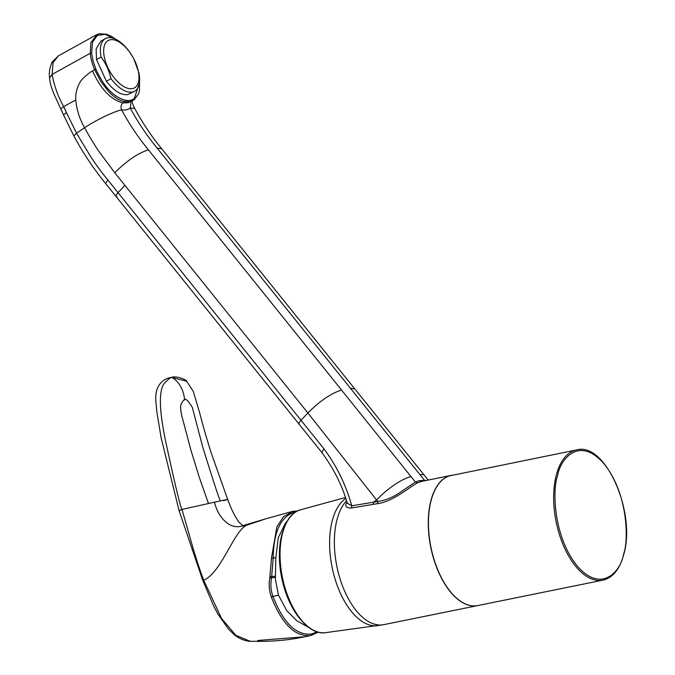 <?xml version="1.0" encoding="UTF-8"?>
<svg xmlns="http://www.w3.org/2000/svg" width="675" height="675" viewBox="0 0 675 675"><rect width="100%" height="100%" fill="white"/><g stroke="black" fill="none" stroke-linecap="round" stroke-linejoin="round"><path stroke-width="1.01" d="M476.71 605.745A66.42 34.307 -101.5 0 1 475.613 605.872A66.42 34.307 -101.5 0 1 430.92 547.577A66.42 34.307 -101.5 0 1 430.945 500.842A66.42 34.307 -101.5 0 1 449.221 475.934A66.42 34.307 -101.5 0 1 450.284 475.613M421.824 481.359L417.555 482.827C410.577 486.194 392.825 501.846 377.587 503.651L351.574 507.971C346.748 508.148 344.959 506.672 346.207 503.525L346.916 502.293M426.465 480.423L419.504 480.592L415.37 482.051L399.625 492.674C392.588 497.509 385.307 500.445 377.781 501.508L351.776 505.778L347.203 503.128M346.207 503.525L347.152 502.976M351.574 507.971L351.776 505.778C345.828 484.633 336.513 465.598 323.84 448.673L321.907 452.545C334.167 469.446 342.605 486.337 347.237 503.212L347.406 502.63M377.587 503.651L377.781 501.508L307.893 412.965C319.891 400.958 331.104 393.314 341.542 390.04L148.416 149.858C138.097 137.227 129.17 123.913 121.627 109.915C125.027 110.354 127.904 109.747 130.283 108.084C137.818 122.091 146.745 135.405 157.072 148.028L424.87 480.743M417.555 482.827L415.37 482.051L341.542 390.04M350.198 388.209L354.856 388.977L195.953 191.329L161.73 148.778L157.072 148.028M428.228 480.06L424.474 475.436A30.08 7.661 140.9 0 0 424.474 475.428L354.907 389.045M148.416 149.858C137.987 153.132 126.773 160.768 114.775 172.775L307.893 412.965A501.331 15.365 134.3 0 0 300.991 420.263L323.84 448.673M287.238 521.041L285.331 523.243L278.286 537.671L275.822 557.727L275.358 579.108L278.463 595.105L286.757 610.664L296.924 620.84L308.863 627.522M295.515 512.08L294.106 512.308C280.547 516.864 273.586 532.187 273.215 558.284L271.519 578.197C270.371 584.398 270.827 590.431 272.902 596.278C283.365 623.143 296.283 635.715 311.673 633.985L317.107 631.842M257.622 640.499L305.184 636.727L310.905 635.42C295.312 637.2 282.116 624.375 271.308 596.945C269.139 590.802 268.633 584.483 269.789 577.969L271.468 558.2L276.834 527.04L283.382 516.822L292.798 511.296L265.663 518.847M179.128 510.756L202.998 581.04L213.68 605.973L217.831 613.896L228.285 628.864L233.322 633.859C241.102 641.25 251.977 641.613 250.155 641.25L250.155 641.25C274.387 641.773 288.09 640.128 305.193 636.727L310.905 635.42L311.673 633.985M250.155 641.25L235.845 635.327L221.535 618.469L203.707 580.213C221.501 572.687 233.837 530.803 246.679 525.226L265.477 518.898L243.422 525.471M246.679 525.226C241.38 526.34 240.368 526.407 243.658 525.42C229.863 531.149 217.974 516.898 214.447 502.183L220.43 500.909C228.302 499.205 229.306 499.129 223.45 500.664M243.287 525.496L242.713 525.732M243.017 525.817L239.017 522.248C234.951 516.62 231.179 509.026 227.703 499.492L211.047 452.41C205.58 435.071 202.466 423.706 199.538 412.408L193.252 391.365L186.621 381.215L172.294 377.561C179.449 382.328 183.566 389.796 184.638 399.954C185.422 397.997 187.988 400.469 192.324 407.388L202.753 447.145C213.722 482.372 219.611 500.293 220.43 500.909M214.447 502.183L181.904 509.473C189.557 534.524 194.282 555.474 203.707 580.213L203.403 581.183M208.457 503.449L199.108 476.761L190.78 449.685L183.524 422.288C181.803 416.483 180.866 411.893 180.714 408.51C179.558 404.519 184.385 398.68 184.638 399.954M179.626 510.806C178.867 510.713 179.626 510.266 181.904 509.473C179.997 505.541 174.319 481.629 164.894 437.721C160.414 415.344 157.958 392.529 163.974 383.738C168.851 378.565 171.627 376.507 172.294 377.561L171.02 377.519C177.002 375.098 187.903 380.725 186.621 381.215M124.917 185.389A501.331 15.297 134.3 0 0 118.041 192.653L300.991 420.263A7.687 2.025 141.2 0 0 299.033 424.094L321.899 452.537M117.104 196.729A7.703 2.025 141.2 0 1 116.075 196.501L116.075 196.501A7.703 2.025 141.2 0 1 118.041 192.653L107.941 180.098A7.703 2.033 141.1 0 0 105.992 183.954A7.703 2.033 141.1 0 0 105.992 183.963C93.85 169.138 83.126 153.115 73.82 135.886L76.528 133.169L91.201 157.52C95.369 163.856 102.887 174.057 107.941 180.098M139.531 81.903L139.463 90.323L138.586 93.8L134.165 99.714L132.815 100.609L130.089 101.621L125.28 101.638A1.004 0.802 99.9 0 0 125.761 100.313C129.229 100.879 132.081 100.271 134.308 98.499A1.004 0.861 51.9 0 1 134.063 99.773L127.98 102.794L123.053 102.878C120.994 104.583 120.521 106.928 121.627 109.915C114.919 110.97 94.627 120.758 84.62 127.752C79.642 119.112 76.688 109.865 75.769 100.001L63.678 106.574L66.454 112.598L63.501 114.877L73.82 135.886M161.73 148.778C151.546 136.401 142.535 122.96 134.688 108.456L130.283 108.084L131.018 101.604M92.526 70.951L94.66 69.719L100.778 81.447L108.574 91.471C114.202 97.504 119.779 100.896 125.28 101.638L123.053 102.878C110.962 99.9 100.794 89.26 92.526 70.951C91.589 70.968 81.067 79.043 79.996 82.46C77.043 86.957 75.254 94.449 75.769 100.001M125.761 100.313C113.965 97.453 104.017 87.1 95.918 69.255L94.66 69.719C92.256 64.201 90.787 58.733 90.247 53.308L52.11 74.427L49.562 77.929C50.355 82.502 49.283 81.962 53.873 93.766L60.75 108.861L63.678 106.574C58.337 97.36 54.473 86.645 52.11 74.427L53.038 62.783L58.32 55.907L52.296 61.889C48.17 70.208 49.545 76.798 49.562 77.929M95.918 69.255L93.057 61.02L91.657 53.274A1.004 0.565 174.2 0 0 90.247 53.308L90.863 42.694L97.183 34.425M133.912 59.054L138.907 72.816A30.08 15.027 -119 0 1 134.578 91.243L127.828 94.584C121.12 95.411 113.982 90.973 106.414 81.27L96.508 59.586L96.128 48.819L100.879 41.133L105.435 38.61A30.08 15.027 -119 0 1 107.595 37.817A30.08 15.027 -119 0 1 128.976 51.148L132.536 56.565A27.076 13.525 -119 0 1 133.743 58.742A27.076 13.525 -119 0 1 132.494 88.602A27.076 13.525 -119 0 1 107.637 67.087A27.076 13.525 -119 0 1 110.152 39.8A27.076 13.525 -119 0 1 132.536 56.565M114.936 38.888L105.097 34.298L97.301 35.471L92.458 42.238L91.657 53.274M134.308 98.499L139.413 82.898M134.578 91.243A30.08 15.027 -119 0 1 132.418 92.036A30.08 15.027 -119 0 1 111.029 78.705L106.414 81.27M105.435 38.61A30.08 15.027 -119 0 0 101.107 57.037L96.508 59.586M101.107 57.037C105.874 63.467 109.181 70.689 111.029 78.705M421.765 481.376L451.271 475.386A66.428 34.315 78.5 0 0 451.187 475.403A66.428 34.315 78.5 0 0 451.043 475.428A66.428 34.315 78.5 0 0 430.836 547.594A66.428 34.315 78.5 0 0 477.622 605.593A66.428 34.315 78.5 0 0 477.706 605.576L383.712 624.67A66.428 34.315 78.5 0 0 383.847 624.637M451.356 475.369A66.428 34.315 78.5 0 0 431.03 500.816A66.428 34.315 78.5 0 0 438.952 572.552A66.428 34.315 78.5 0 0 477.79 605.559L602.986 580.137A66.428 34.315 -101.5 0 1 564.148 547.13A66.428 34.315 -101.5 0 1 556.225 475.394A66.428 34.315 -101.5 0 1 576.551 449.938L449.221 475.934M325.536 632.661C308.273 635.614 288.217 609.635 282.04 577.792C275.138 545.915 283.441 513.835 300.586 509.802A62.724 32.4 78.5 0 0 282.471 577.707A62.724 32.4 78.5 0 0 325.536 632.661L383.712 624.67A66.428 34.315 78.5 0 1 339.719 577.749A66.428 34.315 78.5 0 1 346.435 500.875M345.625 498.555A66.26 34.223 78.5 0 0 332.159 567.633A66.26 34.223 78.5 0 0 377.654 625.683M557.567 475.824C560.107 459.245 579.192 435.367 603.83 463.573C628.104 493.172 628.847 540.481 623.649 553.913C621.11 570.493 602.024 594.363 577.395 566.165C553.12 536.566 552.378 489.257 557.567 475.824M373.115 504.394A2.506 1.384 80.7 0 0 373.317 502.242L376.599 500.023A30.08 8.151 141.5 0 1 411.058 476.634M421.546 481.418A2.506 2.143 78.1 0 1 419.504 480.592M424.474 475.428A30.08 7.661 140.9 0 0 419.901 474.761M300.164 619.051A60.817 31.413 -101.5 0 1 281.711 577.851A60.817 31.413 -101.5 0 1 282.538 532.229M271.308 596.945L278.463 595.105M269.789 577.969L275.4 577.378M271.468 558.2L275.822 557.727M270.017 576.728L275.451 576.188M292.748 511.304L294.106 512.308M114.775 172.775L98.702 151.124C95.656 146.838 87.126 132.73 84.62 127.752L76.528 133.169L66.454 112.598M602.986 580.137C612.892 577.724 619.819 569.118 623.776 554.335C636.39 512.367 605.188 441.467 576.551 449.938M475.613 605.872L477.79 605.559M300.586 509.802L345.271 497.551M179.12 510.739L161.156 437.923L156.895 412.265L155.9 401.709C154.254 384.649 164.244 378.329 171.02 377.519M311.453 635.293L318.187 632.154M297.473 510.983L292.798 511.296M105.992 183.954L299.033 424.094M132.123 100.347C131.92 101.95 132.781 104.65 134.688 108.447M60.75 108.861L63.501 114.877M58.261 55.932L96.407 34.813M115.847 39.31L110.708 35.969L106.464 34.206L99.233 33.75L96.424 34.805"/></g></svg>
